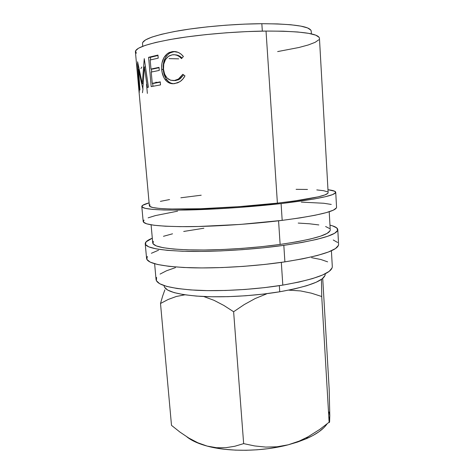 <?xml version="1.0" encoding="UTF-8"?>
<svg xmlns="http://www.w3.org/2000/svg" width="474" height="474" viewBox="0 0 474 474"><rect width="100%" height="100%" fill="white"/><g stroke="black" fill="none" stroke-linecap="round" stroke-linejoin="round"><path stroke-width="0.71" d="M281.088 203.583C250.841 207.019 212.713 209.573 185.026 210.041C156.841 210.343 142.431 209.17 141.803 206.528C141.803 205.408 144.238 204.187 149.103 202.854L142.638 205.343L142.004 206.978L145.257 208.353L152.563 209.384L163.88 209.994L178.905 210.118L217.495 208.833L239.109 207.458L281.088 203.583L282.184 220.369L281.088 203.583L314.102 198.991L325.294 196.734L332.464 194.642L335.568 192.799L334.792 191.265L327.972 189.719C332.979 190.323 335.568 191.182 335.734 192.284C335.319 195.472 317.1 199.24 281.088 203.583M141.803 206.557L143.178 221.488C143.871 224.794 158.286 226.519 186.424 226.661C214.052 226.578 252.055 224.095 282.184 220.369C318.06 215.617 336.185 211.256 336.558 207.286L335.734 192.32M283.819 245.348C253.868 249.502 216.043 251.884 188.498 251.392C160.437 250.592 146.016 248.056 145.234 243.772C145.168 241.977 147.527 240.111 152.308 238.185L145.998 241.9L145.459 244.507L148.783 246.871L156.118 248.856L167.429 250.349L182.407 251.238L200.466 251.439L220.76 250.918L242.208 249.674L263.627 247.784L283.819 245.348L284.898 261.867L283.819 245.348L301.719 242.516L316.49 239.453L327.546 236.325L334.608 233.285L337.636 230.459L336.813 227.947L332.452 225.825L329.969 225.138C334.976 226.347 337.577 227.846 337.778 229.629C337.47 234.754 319.482 239.992 283.819 245.348M145.234 243.82L146.59 258.52C147.432 263.449 161.859 266.524 189.867 267.745C217.359 268.616 255.059 266.305 284.898 261.867C320.424 256.114 338.323 250.302 338.59 244.424L337.784 229.683M164.093 285.603L164.123 285.941C165.011 291.184 177.187 294.656 200.656 296.363C223.615 297.702 254.828 295.912 279.743 291.777L279.334 285.662L279.743 291.777C309.789 286.314 324.963 280.424 325.253 274.108L325.235 273.771M142.68 42.524L145.512 39.905L151.822 37.12L161.545 34.288L174.402 31.539L189.896 29.021L207.31 26.87L225.76 25.211L244.264 24.138L261.838 23.706L262.335 31.118L261.838 23.706C235.347 23.872 202.511 26.668 178.811 30.751C154.66 35.177 142.561 39.425 142.502 43.495L142.751 46.274M154.625 263.745L156.059 279.577C156.959 285.004 170.261 288.559 195.963 290.254C221.145 291.557 255.51 289.549 282.818 285.111L281.319 262.383L282.818 285.111C315.542 279.293 332.037 273.137 332.304 266.637L331.409 250.764M151.093 224.818L152.741 242.955C153.505 246.907 166.795 249.241 192.616 249.964C217.927 250.414 252.565 248.246 280.128 244.442L278.57 220.807L280.128 244.442C313.172 239.518 329.874 234.677 330.236 229.92L329.211 211.736M136.311 53.242L135.552 50.89L138.467 48.241L145.216 45.391L155.75 42.453L169.787 39.573L186.792 36.907L205.959 34.608L226.294 32.801L246.687 31.598L266.027 31.065C237.083 31.361 201.012 34.401 175.066 38.672C148.664 43.294 135.446 47.655 135.41 51.737L149.369 205.805C150.003 208.24 163.281 209.318 189.215 209.04C214.651 208.601 249.567 206.273 277.397 203.127L266.027 31.065L277.397 203.127C310.76 199.127 327.676 195.643 328.138 192.675L319.446 38.228C318.546 33.47 300.741 31.083 266.027 31.065L283.292 31.201L297.678 31.983L308.61 33.34L315.791 35.165L319.15 37.351M142.81 88.739L138.538 69.453L139.948 89.947L139.623 90.161L137.584 61.768L142.265 83.667L144.256 58.634L148.433 87.216L147.337 87.477L144.386 66.976L142.81 88.739L138.538 69.453L139.107 69.429L138.538 69.453L139.948 89.947L139.623 90.161L137.584 61.768L142.265 83.667L143.089 83.637L142.265 83.667L144.256 58.634L148.433 87.216L147.337 87.477L144.386 66.976L145.459 66.964L144.386 66.976L142.81 88.739M148.605 57.313L157.949 55.079L158.215 58.154L150.187 59.991L150.981 69.056L159.009 67.355L159.276 70.413L151.247 72.072L152.243 83.347L160.265 81.854L160.526 84.899L151.188 86.612L148.605 57.313L151.188 86.612L160.526 84.899L160.265 81.854L152.243 83.347L151.247 72.072L159.276 70.413L159.009 67.355L150.981 69.056L150.187 59.991L158.215 58.154L157.949 55.079L148.605 57.313L150.4 57.336L148.605 57.313M183.397 56.495L181.518 58.616L179.462 56.649L177.116 55.345L174.633 54.759L172.157 54.842L168.394 56.388L165.45 59.623L163.749 64.168L163.512 69.293L164.62 74.211L167.079 78.032L170.504 80.213L174.456 80.497L176.838 79.869L179.107 78.589L182.804 74.3L184.978 75.864L182.988 78.897L180.487 81.261L177.667 82.832L173.377 83.702L169.479 83.074L167.15 81.718L165.171 79.644L163.826 77.475L162.09 72.261L161.604 67.835L161.948 63.149L163.939 57.579L167.435 53.544L169.633 52.341L173.525 51.536L178.088 52.336L180.944 53.995L183.397 56.495C180.114 52.578 176.322 50.973 172.026 51.69L168.347 52.958C163.417 56.37 161.196 61.851 161.693 69.405C162.001 73.434 163.163 76.847 165.171 79.644C167.743 82.873 170.924 84.194 174.728 83.59L179.782 81.747C181.927 80.367 183.657 78.406 184.978 75.864L182.804 74.3L178.455 79.034L174.456 80.497C168.282 80.888 164.638 77.155 163.512 69.293C163.127 63.089 165.017 58.622 169.182 55.885L172.157 54.842C175.664 54.285 178.781 55.541 181.518 58.616L183.397 56.495M311.382 33.891L311.222 31.106C310.286 26.348 293.827 23.884 261.838 23.706L277.586 23.925L290.775 24.749L300.877 26.123L307.608 27.948L310.867 30.117L311.228 31.166M178.716 58.853L169.094 58.628M318.818 39.786L315.086 42.352L308.319 44.953L298.946 47.495L277.646 51.583M332.132 267.851L329.234 271.329L322.687 274.967L312.538 278.599L299.07 282.042L282.818 285.111L264.533 287.629L245.153 289.448L225.731 290.461L207.304 290.621L190.832 289.94L177.075 288.482L166.587 286.361L159.655 283.713L156.367 280.679L156.592 277.426M160.094 274.079L166.516 270.773L175.463 267.614M311.596 257.672L320.857 259.503L327.629 261.844M325.253 274.031L325.051 275.447L322.249 278.795L316.146 282.255L306.808 285.686L294.514 288.921L279.743 291.777L263.171 294.105L245.639 295.764L228.059 296.665L211.357 296.765L196.372 296.078L183.799 294.662L174.136 292.618L167.666 290.076L164.484 287.167M176.322 296.475L184.866 294.822L176.322 296.475L168.169 299.473L176.322 296.475M160.508 303.484L168.169 299.473L160.508 303.484L171.499 425.356L160.508 303.484L162.641 296.084L160.508 303.484M164.887 289.804L162.641 296.084L164.887 289.804M266.447 293.945L255.213 298.525L266.447 293.945M244.217 304.586L255.213 298.525L244.217 304.586L233.623 311.738L244.217 304.586M223.835 305.434L233.623 311.738L243.654 443.628L234.82 446.253L225.825 447.705L216.6 447.729L207.132 446.081C228.788 452.048 262.466 451.609 288.287 444.79L278.291 447.023L267.774 448.712L256.967 449.802L246.119 450.282L235.477 450.128L225.286 449.358L215.771 447.989L207.12 446.075L199.507 443.67L193.06 440.826L186.839 436.827C191.472 440.583 198.233 443.664 207.12 446.075L197.836 442.775L188.741 438L179.936 432.075L171.499 425.356L179.936 432.075L188.741 438L197.836 442.775L207.132 446.081L216.6 447.729L225.825 447.705L234.82 446.253L243.654 443.628L233.623 311.738L223.835 305.434L213.964 300.303L223.835 305.434M204.134 296.677L213.964 300.303L204.134 296.677M329.152 411.995L329.797 415.811L329.614 421.706L329.394 422.535L329.11 422.221L321.733 296.511L311.4 293.181L300.617 290.935L288.749 290.141L300.617 290.935L311.4 293.181L321.733 296.511L321.449 279.376L321.733 296.511L329.11 422.221L319.672 429.462L307.97 436.844L299.248 441.075L288.287 444.79L306.097 438.811C316.407 434.279 323.392 429.302 327.066 423.875M329.394 422.535L329.797 415.811L329.175 389.053L322.723 278.416L329.175 389.053L329.797 415.811L329.14 419.757M323.772 427.779L319.067 431.696L313.059 435.44L305.843 438.924L297.53 442.064L288.287 444.79L277.023 446.786L265.831 447.089L254.668 445.945L243.654 443.628L254.668 445.945L265.831 447.089L277.023 446.786L288.287 444.79L299.248 441.075M329.11 422.221L319.672 429.462M175.89 54.889L178.319 55.488L182.004 58.059C180.073 56.039 177.839 54.966 175.315 54.848L175.321 54.848M173.371 80.592L175.753 80.556L174.456 80.497L175.753 80.556L179.599 79.158L183.616 74.88L180.298 78.666L178.082 79.94L173.371 80.592M174.088 51.725L170.996 52.466L168.845 53.657L166.415 56.116L165.432 57.668L163.489 63.22L163.163 66.319L163.637 72.303L165.971 78.637L168.608 81.753L170.889 83.116L173.318 83.702C170.687 83.448 168.471 82.109 166.67 79.679L165.171 79.644L166.67 79.679C164.697 76.889 163.56 73.476 163.252 69.453L161.693 69.405L163.252 69.453C162.742 61.898 164.922 56.43 169.793 53.047L173.336 51.826L172.026 51.69L174.799 51.678M152.747 69.062L150.981 69.056L152.747 69.062L159.039 67.705L152.747 69.062M154.003 83.329L152.243 83.347L160.289 82.138L154.003 83.329M152.942 86.256L152.687 83.341L152.942 86.256M151.686 71.971L151.431 69.056L151.686 71.971M150.625 59.878L150.4 57.336L157.984 55.488L150.4 57.336L150.625 59.878M145.245 66.964L145.322 66.01L145.245 66.964M139.338 92.3L136.761 63.694M137.987 76.883L138.752 88.3L137.987 76.883M136.82 66.68L137.821 76.889L136.82 66.68M140.908 68.588L141.797 67.047M142.449 92.738L143.018 88.774M147.361 93.408L146.543 84.265M156.995 82.328L155.762 82.263M153.333 241.367L153.019 243.755L156.254 245.905L163.157 247.706L173.656 249.051L187.461 249.839L204.021 250.005L222.567 249.514L242.137 248.382L261.678 246.658L280.128 244.442L296.546 241.864L310.156 239.074L320.43 236.212L327.078 233.415L330.046 230.808M329.471 228.486L325.608 226.513M318.836 224.937L309.558 223.787L298.217 223.07M203.873 228.231L183.693 231.454M172.53 233.812L163.471 236.301M147.331 256.387L146.827 259.373L150.175 262.116L157.522 264.48L168.827 266.317L183.788 267.502L201.811 267.934L222.051 267.555L243.435 266.37L264.776 264.439L284.898 261.867L302.732 258.816L317.432 255.462L328.441 251.996L335.456 248.577L338.454 245.366L338.59 244.359M337.612 242.475L333.246 239.992M158.529 250.201L151.366 253.288M150.027 204.804L149.63 206.297L152.806 207.541L159.679 208.465L170.19 209.004L200.686 208.744L239.068 206.652L277.397 203.127L293.981 201.059L318.137 196.864L324.886 194.938L327.931 193.238M327.398 191.81L323.564 190.69L316.786 189.908M307.49 189.458L296.108 189.333M201.213 195.211L180.849 197.782M169.562 199.56L160.378 201.367M143.989 220.025L143.397 222.057L146.673 223.829L153.991 225.245L165.302 226.211L180.316 226.643L198.434 226.495L240.354 224.427L282.184 220.369L300.196 217.874L315.062 215.249L326.201 212.642L333.323 210.166L336.404 207.926L336.552 207.245M331.261 204.436L323.783 203.257L301.31 202.114M177.596 211.173L155.431 215.587L148.137 217.839M306.097 438.811L307.97 436.844M179.599 79.158L178.455 79.034M169.793 53.047L168.341 52.958M136.879 67.918L138.598 86.896"/></g></svg>
